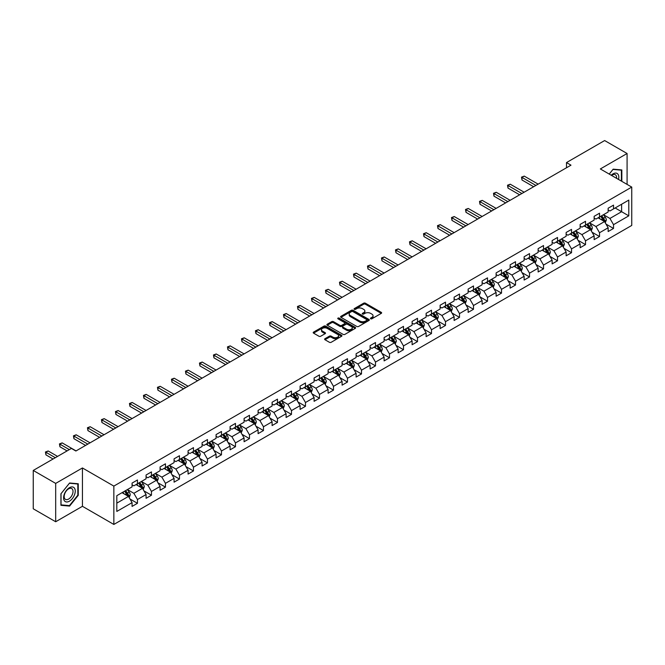 <?xml version="1.0" encoding="UTF-8"?>
<svg xmlns="http://www.w3.org/2000/svg" width="665" height="665" viewBox="0 0 665 665"><rect width="100%" height="100%" fill="white"/><g stroke="black" fill="none" stroke-linecap="round" stroke-linejoin="round"><path stroke-width="1" d="M370.671 318.784A0.873 0.507 0 0 0 371.91 318.784L381.269 313.381A1.247 0.723 0 0 0 381.635 312.866A1.247 0.723 0 0 0 381.269 312.359L365.409 303.207A1.247 0.723 0 0 0 363.647 303.207L354.287 308.61A0.873 0.507 0 0 0 355.517 309.325L356.731 308.618A3.99 2.303 0 0 1 362.367 308.618L363.688 309.383A3.99 2.303 0 0 1 364.861 311.012A3.99 2.303 0 0 1 363.688 312.641L362.475 313.34A0.873 0.507 0 0 0 363.713 314.055L364.927 313.356A3.99 2.303 0 0 1 370.563 313.356L371.885 314.113A3.99 2.303 0 0 1 373.048 315.742A3.99 2.303 0 0 1 371.885 317.371L370.671 318.07A0.873 0.507 0 0 0 370.671 318.784L370.671 318.07M324.969 338.709A1.247 0.723 0 0 0 324.603 339.216A1.247 0.723 0 0 0 324.969 339.724L329.416 342.292A1.247 0.723 0 0 0 331.178 342.292L341.577 336.291A1.247 0.723 0 0 0 341.943 335.783A1.247 0.723 0 0 0 341.577 335.276L325.717 326.116A1.247 0.723 0 0 0 323.955 326.116L313.556 332.118A1.247 0.723 0 0 0 313.198 332.633A1.247 0.723 0 0 0 313.556 333.14L318.934 336.241A1.247 0.723 0 0 0 320.696 336.241L325.143 333.672A1.247 0.723 0 0 0 325.509 333.165A1.247 0.723 0 0 0 325.143 332.658L322.483 331.12A3.333 1.92 0 0 1 321.503 329.757A3.333 1.92 0 0 1 323.564 327.978A3.333 1.92 0 0 1 327.197 328.394L337.637 334.42A3.333 1.92 0 0 1 338.61 335.783A3.333 1.92 0 0 1 336.548 337.562A3.333 1.92 0 0 1 332.924 337.147L331.178 336.141A1.247 0.723 0 0 0 329.416 336.141L324.969 338.709L324.969 339.724L329.416 337.18L329.416 336.141M82.435 467.961L55.685 483.405L33.25 470.446L33.25 508.792L55.685 521.751L82.435 506.306L113.848 524.444L113.848 486.098L82.435 467.961L82.435 506.306M627.087 184.396L627.087 153.507L600.337 168.952L631.75 187.089L113.848 486.098M627.087 153.507L604.643 140.556L566.497 162.576L566.497 167.763M33.25 470.446L71.396 448.426L75.885 451.011L570.986 165.169L566.497 162.576M356.814 326.473A1.247 0.723 0 0 0 358.576 326.473L368.975 320.472A1.247 0.723 0 0 0 369.341 319.965A1.247 0.723 0 0 0 368.975 319.458L353.115 310.297A1.247 0.723 0 0 0 351.353 310.297L340.962 316.299A1.247 0.723 0 0 0 340.596 316.814A1.247 0.723 0 0 0 340.962 317.321L356.814 326.473M338.269 318.967A0.873 0.507 0 0 1 339.15 319.092L355.26 328.394L344.877 334.387A1.247 0.723 0 0 1 343.115 334.387L327.263 325.227L331.71 322.683L331.71 321.644L327.263 324.212A1.247 0.723 0 0 0 326.897 324.719A1.247 0.723 0 0 0 327.263 325.227L327.263 324.212M331.71 322.683A1.247 0.723 0 0 1 333.473 322.683L333.473 321.644A1.247 0.723 0 0 0 331.71 321.644M333.473 321.644L339.898 325.36A1.247 0.723 0 0 0 341.66 325.36L344.62 323.656A1.247 0.723 0 0 0 344.977 323.14A1.247 0.723 0 0 0 344.62 322.633L337.92 318.768A0.873 0.507 0 0 1 339.15 318.061L355.276 327.363A1.247 0.723 0 0 1 355.642 327.878A1.247 0.723 0 0 1 355.276 328.385L355.276 327.363M113.848 524.444L631.75 225.435L631.75 187.089M129.966 498.974L137.456 503.305L137.456 499.515L146.076 494.544L146.076 498.326L151.462 495.217L151.462 491.435L160.074 486.456L160.074 490.246L165.46 487.137L165.46 483.347L174.08 478.376L174.08 482.158L179.467 479.049L179.467 475.267L188.079 470.288L188.079 474.079L193.465 470.961L193.465 467.179L202.085 462.208L202.085 465.99L207.472 462.882L207.472 459.099L216.083 454.12L216.083 457.902L221.47 454.794L221.47 451.011L230.09 446.04L230.09 449.823L235.476 446.714L235.476 442.932L244.088 437.952L244.088 441.735L249.475 438.626L249.475 434.844L258.095 429.873L258.095 433.655L263.473 430.546L263.473 426.764L272.093 421.785L272.093 425.567L277.48 422.458L277.48 418.676L286.1 413.705L286.1 417.487L291.478 414.378L291.478 410.596L300.098 405.617L300.098 409.399L305.484 406.29L305.484 402.508L314.096 397.537L314.096 401.319L319.483 398.21L319.483 394.428L328.103 389.449L328.103 393.231L333.489 390.122L333.489 386.34L342.101 381.369L342.101 385.151L347.487 382.043L347.487 378.26L356.108 373.281L356.108 377.063L361.494 373.954L361.494 370.172L370.106 365.201L370.106 368.984L375.492 365.875L375.492 362.093L384.112 357.113L384.112 360.896L389.499 357.787L389.499 354.004L398.111 349.034L398.111 352.816L403.497 349.707L403.497 345.925L412.117 340.946L412.117 344.728L417.504 341.619L417.504 337.837L426.115 332.866L426.115 336.648L431.502 333.539L431.502 329.757L440.122 324.778L440.122 328.56L445.5 325.451L445.5 321.669L454.12 316.698L454.12 320.48L459.507 317.371L459.507 313.589L468.127 308.61L468.127 312.392L473.505 309.283L473.505 305.501L482.125 300.53L482.125 304.312L487.512 301.203L487.512 297.421L496.123 292.442L496.123 296.224L501.51 293.115L501.51 289.333L510.13 284.362L510.13 288.144L515.516 285.036L515.516 281.253L524.128 276.274L524.128 280.056L529.515 276.948L529.515 273.165L538.135 268.195L538.135 271.977L543.521 268.868L543.521 265.077L552.133 260.106L552.133 263.889L557.519 260.78L557.519 256.998L566.139 252.018L566.139 255.809L571.526 252.7L571.526 248.91L580.138 243.939L580.138 247.721L585.524 244.612L585.524 240.83L594.144 235.851L594.144 239.641L599.531 236.532L599.531 232.742L608.143 227.771L608.143 231.553L613.529 228.444L613.529 224.662L628.791 215.851L628.791 200.099L621.609 204.246L621.609 211.703L628.791 215.851M137.456 503.305L132.069 506.414L132.069 502.624L116.816 511.435L116.816 495.683L132.069 486.871L132.069 483.089L137.456 479.98L137.456 483.763L146.076 478.792L146.076 475.01L151.462 471.901L151.462 475.683L160.074 470.704L160.074 466.921L165.46 463.813L165.46 467.595L174.08 462.624L174.08 458.842L179.467 455.733L179.467 459.515L188.079 454.536L188.079 450.754L193.465 447.645L193.465 451.427L202.085 446.456L202.085 442.674L207.472 439.565L207.472 443.347L216.083 438.368L216.083 434.586L221.47 431.477L221.47 435.259L230.09 430.288L230.09 426.506L235.476 423.397L235.476 427.179L244.088 422.2L244.088 418.418L249.475 415.309L249.475 419.091L258.095 414.12L258.095 410.338L263.473 407.229L263.473 411.012L272.093 406.032L272.093 402.25L277.48 399.141L277.48 402.924L286.1 397.953L286.1 394.17L291.478 391.053L291.478 394.844L300.098 389.865L300.098 386.082L305.484 382.974L305.484 386.756L314.096 381.785L314.096 377.994L319.483 374.885L319.483 378.676L328.103 373.697L328.103 369.915L333.489 366.806L333.489 370.588L342.101 365.617L342.101 361.827L347.487 358.718L347.487 362.508L356.108 357.529L356.108 353.747L361.494 350.638L361.494 354.42L370.106 349.449L370.106 345.659L375.492 342.55L375.492 346.332L384.112 341.361L384.112 337.579L389.499 334.47L389.499 338.252L398.111 333.273L398.111 329.491L403.497 326.382L403.497 330.164L412.117 325.193L412.117 321.411L417.504 318.302L417.504 322.084L426.115 317.105L426.115 313.323L431.502 310.214L431.502 313.996L440.122 309.026L440.122 305.243L445.5 302.134L445.5 305.917L454.12 300.937L454.12 297.155L459.507 294.046L459.507 297.829L468.127 292.858L468.127 289.076L473.505 285.967L473.505 289.749L482.125 284.77L482.125 280.987L487.512 277.879L487.512 281.661L496.123 276.69L496.123 272.908L501.51 269.799L501.51 273.581L510.13 268.602L510.13 264.82L515.516 261.711L515.516 265.493L524.128 260.522L524.128 256.74L529.515 253.631L529.515 257.413L538.135 252.434L538.135 248.652L543.521 245.543L543.521 249.325L552.133 244.354L552.133 240.572L557.519 237.463L557.519 241.245L566.139 236.266L566.139 232.484L571.526 229.375L571.526 233.157L580.138 228.186L580.138 224.404L585.524 221.295L585.524 225.078L594.144 220.098L594.144 216.316L599.531 213.207L599.531 216.99L608.143 212.019L608.143 208.236L613.529 205.128L613.529 208.91L628.791 200.099M136.026 484.594L142.485 488.326L133.864 493.297L127.406 489.565M132.069 484.802L133.864 485.841L137.456 483.763M133.864 493.297L137.456 499.515M142.485 488.326L146.076 494.544M150.024 476.506L156.483 480.238L147.871 485.217L141.404 481.485M146.076 476.714L147.871 477.753L151.462 475.683M147.871 485.217L151.462 491.435M156.483 480.238L160.074 486.456M164.022 468.426L170.489 472.158L161.869 477.129L155.411 473.397M160.074 468.634L161.869 469.673L165.46 467.595M161.869 477.129L165.46 483.347M170.489 472.158L174.08 478.376M178.029 460.338L184.488 464.07L175.876 469.049L169.409 465.317M174.08 460.546L175.876 461.585L179.467 459.515M175.876 469.049L179.467 475.267M184.488 464.07L188.079 470.288M192.027 452.258L198.494 455.99L189.874 460.961L183.415 457.229M188.079 452.466L189.874 453.505L193.465 451.427M189.874 460.961L193.465 467.179M198.494 455.99L202.085 462.208M206.034 444.17L212.492 447.902L203.881 452.882L197.414 449.149M202.085 444.378L203.881 445.417L207.472 443.347M203.881 452.882L207.472 459.099M212.492 447.902L216.083 454.12M220.032 436.09L226.499 439.823L217.879 444.794L211.42 441.061M216.083 436.298L217.879 437.337L221.47 435.259M217.879 444.794L221.47 451.011M226.499 439.823L230.09 446.04M234.038 428.002L240.497 431.735L231.886 436.714L225.418 432.982M230.09 428.21L231.886 429.249L235.476 427.179M231.886 436.714L235.476 442.932M240.497 431.735L244.088 437.952M248.037 419.923L254.504 423.655L245.884 428.626L239.425 424.893M244.088 420.13L245.884 421.161L249.475 419.091M245.884 428.626L249.475 434.844M254.504 423.655L258.095 429.873M262.043 411.835L268.502 415.567L259.89 420.546L253.423 416.814M258.095 412.042L259.89 413.081L263.473 411.012M259.89 420.546L263.473 426.764M268.502 415.567L272.093 421.785M276.041 403.755L282.509 407.487L273.889 412.458L267.43 408.726M272.093 403.963L273.889 404.993L277.48 402.924M273.889 412.458L277.48 418.676M282.509 407.487L286.1 413.705M290.048 395.667L296.507 399.399L287.887 404.378L281.428 400.646M286.1 395.875L287.887 396.914L291.478 394.844M287.887 404.378L291.478 410.596M296.507 399.399L300.098 405.617M304.046 387.587L310.513 391.319L301.893 396.29L295.426 392.558M300.098 387.795L301.893 388.826L305.484 386.756M301.893 396.29L305.484 402.508M310.513 391.319L314.096 397.537M318.053 379.499L324.512 383.231L315.892 388.21L309.433 384.478M314.096 379.707L315.892 380.746L319.483 378.676M315.892 388.21L319.483 394.428M324.512 383.231L328.103 389.449M332.051 371.419L338.51 375.151L329.898 380.122L323.431 376.39M328.103 371.627L329.898 372.658L333.489 370.588M329.898 380.122L333.489 386.34M338.51 375.151L342.101 381.369M346.049 363.331L352.517 367.063L343.896 372.043L337.438 368.31M342.101 363.539L343.896 364.578L347.487 362.508M343.896 372.043L347.487 378.26M352.517 367.063L356.108 373.281M360.056 355.251L366.515 358.984L357.903 363.954L351.436 360.222M356.108 355.459L357.903 356.49L361.494 354.42M357.903 363.954L361.494 370.172M366.515 358.984L370.106 365.201M374.054 347.163L380.521 350.896L371.901 355.875L365.442 352.142M370.106 347.371L371.901 348.41L375.492 346.332M371.901 355.875L375.492 362.093M380.521 350.896L384.112 357.113M388.061 339.084L394.52 342.816L385.908 347.787L379.441 344.054M384.112 339.291L385.908 340.322L389.499 338.252M385.908 347.787L389.499 354.004M394.52 342.816L398.111 349.034M402.059 330.995L408.526 334.728L399.906 339.707L393.447 335.975M398.111 331.203L399.906 332.242L403.497 330.164M399.906 339.707L403.497 345.925M408.526 334.728L412.117 340.946M416.066 322.916L422.524 326.648L413.913 331.619L407.446 327.887M412.117 323.124L413.913 324.154L417.504 322.084M413.913 331.619L417.504 337.837M422.524 326.648L426.115 332.866M430.064 314.828L436.531 318.56L427.911 323.539L421.452 319.807M426.115 315.035L427.911 316.075L431.502 313.996M427.911 323.539L431.502 329.757M436.531 318.56L440.122 324.778M444.07 306.748L450.529 310.48L441.917 315.451L435.45 311.719M440.122 306.956L441.917 307.986L445.5 305.917M441.917 315.451L445.5 321.669M450.529 310.48L454.12 316.698M458.069 298.66L464.536 302.392L455.916 307.363L449.457 303.639M454.12 298.868L455.916 299.907L459.507 297.829M455.916 307.363L459.507 313.589M464.536 302.392L468.127 308.61M472.075 290.58L478.534 294.304L469.914 299.283L463.455 295.551M468.127 290.788L469.914 291.819L473.505 289.749M469.914 299.283L473.505 305.501M478.534 294.304L482.125 300.53M486.073 282.492L492.541 286.224L483.921 291.195L477.453 287.471M482.125 282.7L483.921 283.739L487.512 281.661M483.921 291.195L487.512 297.421M492.541 286.224L496.123 292.442M500.08 274.412L506.539 278.136L497.919 283.115L491.46 279.383M496.123 274.62L497.919 275.651L501.51 273.581M497.919 283.115L501.51 289.333M506.539 278.136L510.13 284.362M514.078 266.324L520.537 270.057L511.925 275.027L505.458 271.303M510.13 266.532L511.925 267.571L515.516 265.493M511.925 275.027L515.516 281.253M520.537 270.057L524.128 276.274M528.077 258.244L534.544 261.968L525.924 266.948L519.465 263.215M524.128 258.444L525.924 259.483L529.515 257.413M525.924 266.948L529.515 273.165M534.544 261.968L538.135 268.195M542.083 250.156L548.542 253.889L539.93 258.86L533.463 255.136M538.135 250.364L539.93 251.403L543.521 249.325M539.93 258.86L543.521 265.077M548.542 253.889L552.133 260.106M556.081 242.077L562.548 245.801L553.928 250.78L547.47 247.048M552.133 242.276L553.928 243.315L557.519 241.245M553.928 250.78L557.519 256.998M562.548 245.801L566.139 252.018M570.088 233.989L576.547 237.721L567.935 242.692L561.468 238.959M566.139 234.196L567.935 235.235L571.526 233.157M567.935 242.692L571.526 248.91M576.547 237.721L580.138 243.939M584.086 225.909L590.553 229.633L581.933 234.612L575.474 230.88M580.138 226.108L581.933 227.147L585.524 225.078M581.933 234.612L585.524 240.83M590.553 229.633L594.144 235.851M598.093 217.821L604.552 221.553L595.94 226.524L589.473 222.792M594.144 218.029L595.94 219.068L599.531 216.99M595.94 226.524L599.531 232.742M604.552 221.553L608.143 227.771M615.142 207.979L621.609 211.703L609.938 218.444L603.479 214.712M608.143 209.941L609.938 210.98L613.529 208.91M609.938 218.444L613.529 224.662M55.685 483.405L55.685 521.751M116.816 503.147L128.486 496.406L122.019 492.682M128.486 496.406L132.069 502.624M606.031 224.113L613.529 228.444M592.033 232.201L599.531 236.532M578.035 240.281L585.524 244.612M564.028 248.369L571.526 252.7M550.03 256.457L557.519 260.78M536.023 264.537L543.521 268.868M522.025 272.625L529.515 276.948M508.018 280.705L515.516 285.036M494.02 288.793L501.51 293.115M480.014 296.873L487.512 301.203M466.015 304.961L473.505 309.283M452.009 313.04L459.507 317.371M438.011 321.129L445.5 325.451M424.004 329.208L431.502 333.539M410.006 337.296L417.504 341.619M395.999 345.376L403.497 349.707M382.001 353.464L389.499 357.787M368.003 361.544L375.492 365.875M353.996 369.632L361.494 373.954M339.998 377.712L347.487 382.043M325.991 385.8L333.489 390.122M311.993 393.88L319.483 398.21M297.987 401.968L305.484 406.29M283.988 410.047L291.478 414.378M269.982 418.135L277.48 422.458M255.983 426.215L263.473 430.546M241.977 434.303L249.475 438.626M227.979 442.383L235.476 446.714M213.972 450.471L221.47 454.794M199.974 458.551L207.472 462.882M185.976 466.639L193.465 470.961M171.969 474.719L179.467 479.049M157.971 482.807L165.46 487.137M143.964 490.886L151.462 495.217M621.833 181.362L621.833 169.941L613.172 169.168L609.223 174.08M60.939 505.317L69.601 506.09L78.262 495.317L78.262 483.771L69.601 482.998L60.939 493.771L60.939 505.317M77.813 495.059L78.262 495.317M68.686 505.566L69.601 506.09M371.02 318.909L371.885 318.41A3.99 2.303 0 0 0 373.048 316.781L373.048 315.742M364.861 311.012L364.861 312.051A3.99 2.303 0 0 1 363.688 313.681L362.824 314.171M381.269 312.359L381.269 313.381L365.409 304.238A1.247 0.723 0 0 0 363.647 304.238L354.636 309.441M368.959 320.48L353.115 311.336A1.247 0.723 0 0 0 351.353 311.336L340.979 317.33L340.962 316.299M366.772 320.322A0.873 0.507 0 0 0 366.772 319.607L352.857 311.569A0.873 0.507 0 0 0 351.619 311.569L350.339 312.309A3.99 2.303 0 0 0 349.175 313.938A3.99 2.303 0 0 0 350.339 315.567L359.856 321.062A3.99 2.303 0 0 0 365.492 321.062L366.772 320.322L366.772 321.361A0.873 0.507 0 0 0 367.03 321.004L367.03 319.965M349.175 313.938L349.175 314.977A3.99 2.303 0 0 0 350.339 316.598L350.339 315.567M366.772 321.361L365.492 322.093A3.99 2.303 0 0 1 359.856 322.093L350.339 316.598M333.473 322.683L339.898 326.39A1.247 0.723 0 0 0 341.66 326.39L344.62 324.686A1.247 0.723 0 0 0 344.977 324.179L344.977 323.14M346.573 329.208A3.333 1.92 0 0 0 350.206 329.624A3.333 1.92 0 0 0 352.267 327.845A3.333 1.92 0 0 0 351.286 326.49L347.612 324.362A1.247 0.723 0 0 0 345.85 324.362L342.899 326.066A1.247 0.723 0 0 0 342.533 326.582A1.247 0.723 0 0 0 342.899 327.089L346.573 329.208L346.573 330.247A3.333 1.92 0 0 0 350.206 330.663A3.333 1.92 0 0 0 352.267 328.884L352.267 327.845M342.533 326.582L342.533 327.612A1.247 0.723 0 0 0 342.899 328.119L342.899 327.089M346.573 330.247L342.899 328.119M338.61 335.783L338.61 336.822A3.333 1.92 0 0 1 336.548 338.601A3.333 1.92 0 0 1 332.924 338.177L331.178 337.18A1.247 0.723 0 0 0 329.416 337.18M321.503 329.757L321.503 330.796A3.333 1.92 0 0 0 322.483 332.151L322.483 331.12M325.143 332.658L325.143 333.672L322.483 332.151M341.577 335.276L341.577 336.291L325.717 327.155A1.247 0.723 0 0 0 323.955 327.155L313.572 333.148M605.266 222.783L606.33 220.09A3.367 1.945 -120 0 0 605.258 217.222L603.404 214.753M600.179 219.026L598.916 217.347M538.135 184.139L524.244 176.117L522 177.414L522 180.007L533.646 186.732M600.62 216.358L602.473 218.835A3.367 1.945 60 0 1 603.438 220.855L604.518 220.231A3.367 1.945 -120 0 0 603.554 218.211L601.7 215.734M600.852 216.225L602.914 218.968A1.712 0.989 60 0 1 603.221 219.492L604.518 220.231M522 180.007L521.51 177.131L535.89 185.435M521.51 177.131L524.244 176.117M620.827 169.849L621.384 170.174L621.384 181.104M609.24 174.097L612.989 169.425L621.384 170.174M618.541 179.467A8.254 4.763 120 0 0 617.12 173.465A8.254 4.763 120 0 0 611.21 175.228M616.546 178.311A6.243 3.608 120 0 0 615.3 174.729A6.243 3.608 120 0 0 611.567 175.435M69.426 501.177A8.254 4.763 120 0 0 75.253 491.069A8.254 4.763 120 0 0 69.426 487.703A8.254 4.763 120 0 0 63.591 497.811A8.254 4.763 120 0 0 69.426 501.177M68.603 499.066A6.243 3.608 120 0 0 72.684 493.563A6.243 3.608 120 0 0 71.729 488.559A6.243 3.608 120 0 0 68.603 488.866A6.243 3.608 120 0 0 64.522 494.369A6.243 3.608 120 0 0 65.478 499.373A6.243 3.608 120 0 0 68.603 499.066M61.03 493.688L69.426 483.247L77.813 484.004L77.813 495.192L69.426 505.633L61.03 504.876L61.03 493.688M77.256 483.679L77.813 484.004M591.26 230.863L592.332 228.178A3.367 1.945 -120 0 0 591.251 225.31L589.406 222.833M586.173 227.106L584.917 225.427M524.128 192.218L510.246 184.205L508.002 185.502L508.002 188.095L519.639 194.812M586.621 224.446L588.475 226.915A3.367 1.945 60 0 1 589.439 228.943L590.512 228.319A3.367 1.945 -120 0 0 589.547 226.291L587.694 223.822M586.854 224.304L588.907 227.048A1.712 0.989 60 0 1 589.223 227.571L590.512 228.319M508.002 188.095L507.511 185.219L521.884 193.515M507.511 185.219L510.246 184.205M577.262 238.951L578.326 236.258A3.367 1.945 -120 0 0 577.253 233.39L575.4 230.921M572.174 235.194L570.911 233.515M510.13 200.306L496.248 192.285L494.004 193.582L494.004 196.175L505.641 202.9M572.615 232.526L574.469 235.003A3.367 1.945 60 0 1 575.433 237.023L576.513 236.399A3.367 1.945 -120 0 0 575.549 234.379L573.696 231.902M572.856 232.393L574.909 235.136A1.712 0.989 60 0 1 575.217 235.659L576.513 236.399M494.004 196.175L493.505 193.299L507.885 201.603M493.505 193.299L496.248 192.285M563.255 247.031L564.327 244.346A3.367 1.945 -120 0 0 563.247 241.478L561.401 239.001M558.168 243.274L556.913 241.595M496.123 208.386L482.241 200.373L479.997 201.67L479.997 204.263L491.643 210.98M558.617 240.614L560.47 243.082A3.367 1.945 60 0 1 561.435 245.111L562.507 244.487A3.367 1.945 -120 0 0 561.543 242.459L559.689 239.99M558.849 240.472L560.903 243.224A1.712 0.989 60 0 1 561.218 243.739L562.507 244.487M479.997 204.263L479.507 201.387L493.879 209.683M479.507 201.387L482.241 200.373M549.257 255.119L550.321 252.426A3.367 1.945 -120 0 0 549.248 249.566L547.395 247.089M544.169 251.362L542.906 249.683M482.125 216.474L468.243 208.461L465.999 209.749L465.999 212.343L477.636 219.068M544.61 248.693L546.464 251.171A3.367 1.945 60 0 1 547.428 253.19L548.509 252.567A3.367 1.945 -120 0 0 547.544 250.547L545.691 248.07M544.851 248.56L546.904 251.304A1.712 0.989 60 0 1 547.212 251.827L548.509 252.567M465.999 212.343L465.5 209.467L479.881 217.771M465.5 209.467L468.243 208.461M535.25 263.199L536.323 260.514A3.367 1.945 -120 0 0 535.25 257.646L533.396 255.177M530.163 259.441L528.908 257.762M468.118 224.554L454.237 216.541L451.992 217.837L451.992 220.431L463.638 227.147M530.612 256.781L532.466 259.25A3.367 1.945 60 0 1 533.43 261.279L534.502 260.655A3.367 1.945 -120 0 0 533.538 258.627L531.692 256.158M530.845 256.64L532.898 259.392A1.712 0.989 60 0 1 533.214 259.907L534.502 260.655M451.992 220.431L451.502 217.555L465.882 225.851M451.502 217.555L454.237 216.541M521.252 271.287L522.316 268.594A3.367 1.945 -120 0 0 521.244 265.734L519.39 263.257M516.165 267.529L514.901 265.85M454.12 232.642L440.238 224.629L437.994 225.917L437.994 228.511L449.631 235.235M516.605 264.861L518.459 267.338A3.367 1.945 60 0 1 519.423 269.358L520.504 268.735A3.367 1.945 -120 0 0 519.54 266.715L517.686 264.238M516.846 264.728L518.899 267.471A1.712 0.989 60 0 1 519.207 267.995L520.504 268.735M437.994 228.511L437.495 225.635L451.876 233.939M437.495 225.635L440.238 224.629M507.245 279.366L508.318 276.682A3.367 1.945 -120 0 0 507.245 273.814L505.392 271.345M502.158 275.609L500.903 273.93M440.122 240.722L426.232 232.708L423.987 234.005L423.987 236.599L435.633 243.315M502.607 272.949L504.461 275.418A3.367 1.945 60 0 1 505.425 277.446L506.497 276.823A3.367 1.945 -120 0 0 505.533 274.803L503.688 272.326M502.84 272.816L504.893 275.559A1.712 0.989 60 0 1 505.209 276.075L506.497 276.823M423.987 236.599L423.497 233.723L437.878 242.018M423.497 233.723L426.232 232.708M493.247 287.455L494.311 284.761A3.367 1.945 -120 0 0 493.239 281.902L491.385 279.425M488.16 283.697L486.896 282.018M426.115 248.81L412.234 240.797L409.989 242.085L409.989 244.678L421.627 251.403M488.609 281.029L490.454 283.506A3.367 1.945 60 0 1 491.418 285.526L492.499 284.903A3.367 1.945 -120 0 0 491.535 282.883L489.681 280.414M488.842 280.896L490.895 283.639A1.712 0.989 60 0 1 491.202 284.163L492.499 284.903M409.989 244.678L409.49 241.802L423.871 250.107M409.49 241.802L412.234 240.797M479.241 295.534L480.313 292.849A3.367 1.945 -120 0 0 479.241 289.982L477.387 287.513M474.153 291.777L472.898 290.098M412.117 256.89L398.227 248.876L395.983 250.173L395.983 252.767L407.628 259.483M474.602 289.117L476.456 291.586A3.367 1.945 60 0 1 477.42 293.614L478.492 292.991A3.367 1.945 -120 0 0 477.537 290.971L475.683 288.494M474.835 288.984L476.896 291.727A1.712 0.989 60 0 1 477.204 292.243L478.492 292.991M395.983 252.767L395.492 249.89L409.873 258.186M395.492 249.89L398.227 248.876M465.242 303.622L466.306 300.929A3.367 1.945 -120 0 0 465.234 298.07L463.38 295.593M460.155 299.865L458.892 298.186M398.111 264.978L384.229 256.964L381.984 258.253L381.984 260.846L393.622 267.571M460.604 297.197L462.458 299.674A3.367 1.945 60 0 1 463.414 301.694L464.494 301.07A3.367 1.945 -120 0 0 463.53 299.05L461.676 296.582M460.837 297.064L462.89 299.807A1.712 0.989 60 0 1 463.206 300.331L464.494 301.07M381.984 260.846L381.486 257.97L395.866 266.274M381.486 257.97L384.229 256.964M451.236 311.702L452.308 309.017A3.367 1.945 -120 0 0 451.236 306.149L449.382 303.681M446.149 307.945L444.893 306.266M384.112 273.066L370.222 265.044L367.978 266.341L367.978 268.934L379.624 275.651M446.597 305.285L448.451 307.754A3.367 1.945 60 0 1 449.415 309.782L450.488 309.159A3.367 1.945 -120 0 0 449.532 307.139L447.678 304.661M446.83 305.152L448.892 307.895A1.712 0.989 60 0 1 449.199 308.41L450.488 309.159M367.978 268.934L367.487 266.058L381.868 274.354M367.487 266.058L370.222 265.044M437.238 319.79L438.301 317.097A3.367 1.945 -120 0 0 437.229 314.237L435.375 311.76M432.15 316.033L430.895 314.354M370.106 281.145L356.224 273.132L353.979 274.421L353.979 277.014L365.617 283.739M432.599 313.365L434.453 315.842A3.367 1.945 60 0 1 435.409 317.862L436.489 317.238A3.367 1.945 -120 0 0 435.525 315.218L433.671 312.75M432.832 313.232L434.885 315.975A1.712 0.989 60 0 1 435.201 316.498L436.489 317.238M353.979 277.014L353.489 274.138L367.861 282.442M353.489 274.138L356.224 273.132M423.239 327.87L424.303 325.185A3.367 1.945 -120 0 0 423.231 322.317L421.377 319.848M418.144 324.113L416.889 322.434M356.108 289.233L342.217 281.212L339.973 282.509L339.973 285.102L351.619 291.819M418.593 321.453L420.446 323.922A3.367 1.945 60 0 1 421.411 325.95L422.491 325.326A3.367 1.945 -120 0 0 421.527 323.306L419.673 320.829M418.825 321.32L420.887 324.063A1.712 0.989 60 0 1 421.194 324.578L422.491 325.326M339.973 285.102L339.483 282.226L353.863 290.522M339.483 282.226L342.217 281.212M409.233 335.958L410.305 333.265A3.367 1.945 -120 0 0 409.224 330.405L407.379 327.928M404.145 332.201L402.89 330.522M342.101 297.313L328.219 289.3L325.975 290.597L325.975 293.182L337.612 299.907M404.594 329.532L406.448 332.01A3.367 1.945 60 0 1 407.404 334.029L408.485 333.414A3.367 1.945 -120 0 0 407.52 331.386L405.667 328.917M404.827 329.399L406.88 332.143A1.712 0.989 60 0 1 407.196 332.666L408.485 333.414M325.975 293.182L325.484 290.306L339.857 298.61M325.484 290.306L328.219 289.3M395.234 344.038L396.298 341.353A3.367 1.945 -120 0 0 395.226 338.485L393.372 336.016M390.147 340.281L388.884 338.601M328.103 305.401L314.213 297.38L311.976 298.676L311.976 301.27L323.614 307.986M390.588 337.621L392.441 340.089A3.367 1.945 60 0 1 393.406 342.118L394.486 341.494A3.367 1.945 -120 0 0 393.522 339.474L391.668 336.997M390.829 337.488L392.882 340.231A1.712 0.989 60 0 1 393.19 340.746L394.486 341.494M311.976 301.27L311.478 298.394L325.858 306.69M311.478 298.394L314.213 297.38M381.228 352.126L382.3 349.433A3.367 1.945 -120 0 0 381.22 346.573L379.374 344.096M376.141 348.369L374.885 346.689M314.096 313.481L300.214 305.468L297.97 306.765L297.97 309.35L309.616 316.075M376.59 345.7L378.443 348.177A3.367 1.945 60 0 1 379.407 350.197L380.48 349.582A3.367 1.945 -120 0 0 379.516 347.554L377.662 345.085M376.822 345.567L378.875 348.31A1.712 0.989 60 0 1 379.191 348.834L380.48 349.582M297.97 309.35L297.479 306.474L311.852 314.778M297.479 306.474L300.214 305.468M367.23 360.206L368.294 357.521A3.367 1.945 -120 0 0 367.221 354.653L365.368 352.184M362.142 356.457L360.879 354.769M300.098 321.569L286.216 313.548L283.972 314.844L283.972 317.438L295.609 324.154M362.583 353.788L364.437 356.257A3.367 1.945 60 0 1 365.401 358.285L366.482 357.662A3.367 1.945 -120 0 0 365.517 355.642L363.664 353.165M362.824 353.655L364.877 356.398A1.712 0.989 60 0 1 365.185 356.914L366.482 357.662M283.972 317.438L283.473 314.562L297.853 322.858M283.473 314.562L286.216 313.548M353.223 368.294L354.295 365.6A3.367 1.945 -120 0 0 353.223 362.741L351.369 360.264M348.136 364.536L346.881 362.857M286.091 329.649L272.209 321.636L269.965 322.932L269.965 325.518L281.611 332.242M348.585 361.868L350.438 364.345A3.367 1.945 60 0 1 351.403 366.365L352.475 365.75A3.367 1.945 -120 0 0 351.511 363.722L349.665 361.253M348.817 361.735L350.871 364.478A1.712 0.989 60 0 1 351.187 365.002L352.475 365.75M269.965 325.518L269.475 322.641L283.855 330.946M269.475 322.641L272.209 321.636M339.225 376.373L340.289 373.688A3.367 1.945 -120 0 0 339.216 370.821L337.363 368.352M334.138 372.624L332.874 370.937M272.093 337.737L258.211 329.715L255.967 331.012L255.967 333.606L267.604 340.322M334.578 369.956L336.432 372.425A3.367 1.945 60 0 1 337.396 374.453L338.477 373.83A3.367 1.945 -120 0 0 337.512 371.81L335.659 369.333M334.819 369.823L336.872 372.566A1.712 0.989 60 0 1 337.18 373.082L338.477 373.83M255.967 333.606L255.468 330.729L269.849 339.025M255.468 330.729L258.211 329.715M325.218 384.461L326.291 381.768A3.367 1.945 -120 0 0 325.218 378.909L323.365 376.432M320.131 380.704L318.876 379.025M258.095 345.817L244.205 337.803L241.96 339.1L241.96 341.685L253.606 348.41M320.58 378.044L322.434 380.513A3.367 1.945 60 0 1 323.398 382.533L324.47 381.918A3.367 1.945 -120 0 0 323.506 379.89L321.661 377.421M320.813 377.903L322.866 380.646A1.712 0.989 60 0 1 323.182 381.17L324.47 381.918M241.96 341.685L241.47 338.809L255.85 347.113M241.47 338.809L244.205 337.803M311.22 392.541L312.284 389.856A3.367 1.945 -120 0 0 311.212 386.988L309.358 384.52M306.133 388.792L304.869 387.105M244.088 353.905L230.206 345.883L227.962 347.18L227.962 349.773L239.6 356.49M306.582 386.124L308.427 388.601A3.367 1.945 60 0 1 309.391 390.621L310.472 389.998A3.367 1.945 -120 0 0 309.508 387.978L307.654 385.5M306.814 385.991L308.868 388.734A1.712 0.989 60 0 1 309.175 389.249L310.472 389.998M227.962 349.773L227.463 346.897L241.844 355.201M227.463 346.897L230.206 345.883M297.213 400.629L298.286 397.936A3.367 1.945 -120 0 0 297.213 395.077L295.36 392.599M292.126 396.872L290.871 395.193M230.09 361.984L216.2 353.971L213.955 355.268L213.955 357.853L225.601 364.578M292.575 394.212L294.429 396.681A3.367 1.945 60 0 1 295.393 398.701L296.465 398.086A3.367 1.945 -120 0 0 295.509 396.057L293.656 393.589M292.808 394.071L294.869 396.814A1.712 0.989 60 0 1 295.177 397.338L296.465 398.086M213.955 357.853L213.465 354.977L227.846 363.281M213.465 354.977L216.2 353.971M283.215 408.709L284.279 406.024A3.367 1.945 -120 0 0 283.207 403.156L281.353 400.687M278.128 404.96L276.864 403.281M216.083 370.072L202.202 362.051L199.957 363.348L199.957 365.941L211.595 372.658M278.577 402.292L280.422 404.769A3.367 1.945 60 0 1 281.386 406.789L282.467 406.165A3.367 1.945 -120 0 0 281.503 404.145L279.649 401.668M278.81 402.159L280.863 404.902A1.712 0.989 60 0 1 281.179 405.417L282.467 406.165M199.957 365.941L199.458 363.065L213.839 371.369M199.458 363.065L202.202 362.051M269.209 416.797L270.281 414.104A3.367 1.945 -120 0 0 269.209 411.244L267.355 408.767M264.121 413.04L262.866 411.361M202.085 378.152L188.195 370.139L185.951 371.436L185.951 374.021L197.596 380.746M264.57 410.38L266.424 412.849A3.367 1.945 60 0 1 267.388 414.869L268.461 414.253A3.367 1.945 -120 0 0 267.505 412.225L265.651 409.756M264.803 410.238L266.865 412.982A1.712 0.989 60 0 1 267.172 413.505L268.461 414.253M185.951 374.021L185.46 371.145L199.841 379.449M185.46 371.145L188.195 370.139M255.21 424.885L256.274 422.192A3.367 1.945 -120 0 0 255.202 419.324L253.348 416.855M250.123 421.128L248.868 419.449M188.079 386.24L174.197 378.219L171.952 379.516L171.952 382.109L183.59 388.826M250.572 418.46L252.426 420.937A3.367 1.945 60 0 1 253.382 422.957L254.462 422.333A3.367 1.945 -120 0 0 253.498 420.313L251.644 417.836M250.805 418.327L252.858 421.07A1.712 0.989 60 0 1 253.174 421.585L254.462 422.333M171.952 382.109L171.462 379.233L185.834 387.537M171.462 379.233L174.197 378.219M241.212 432.965L242.276 430.272A3.367 1.945 -120 0 0 241.204 427.412L239.35 424.935M236.117 429.208L234.861 427.529M174.08 394.32L160.19 386.307L157.946 387.604L157.946 390.189L169.592 396.914M236.565 426.548L238.419 429.016A3.367 1.945 60 0 1 239.383 431.045L240.464 430.421A3.367 1.945 -120 0 0 239.5 428.393L237.646 425.924M236.798 426.406L238.86 429.149A1.712 0.989 60 0 1 239.167 429.673L240.464 430.421M157.946 390.189L157.455 387.313L171.836 395.617M157.455 387.313L160.19 386.307M227.206 441.053L228.27 438.36A3.367 1.945 -120 0 0 227.197 435.492L225.352 433.023M222.118 437.296L220.863 435.617M160.074 402.408L146.192 394.387L143.948 395.683L143.948 398.277L155.585 404.993M222.567 434.627L224.421 437.105A3.367 1.945 60 0 1 225.377 439.124L226.457 438.501A3.367 1.945 -120 0 0 225.493 436.481L223.64 434.004M222.8 434.494L224.853 437.238A1.712 0.989 60 0 1 225.169 437.761L226.457 438.501M143.948 398.277L143.457 395.401L157.829 403.705M143.457 395.401L146.192 394.387M213.207 449.133L214.271 446.439A3.367 1.945 -120 0 0 213.199 443.58L211.345 441.103M208.12 445.375L206.857 443.696M146.076 410.488L132.185 402.475L129.949 403.771L129.949 406.357L141.587 413.081M208.561 442.715L210.414 445.184A3.367 1.945 60 0 1 211.379 447.213L212.459 446.589A3.367 1.945 -120 0 0 211.495 444.561L209.641 442.092M208.802 442.574L210.855 445.317A1.712 0.989 60 0 1 211.162 445.841L212.459 446.589M129.949 406.357L129.451 403.48L143.831 411.785M129.451 403.48L132.185 402.475M199.201 457.221L200.273 454.527A3.367 1.945 -120 0 0 199.192 451.66L197.347 449.191M194.114 453.464L192.858 451.784M132.069 418.576L118.187 410.554L115.943 411.851L115.943 414.445L127.58 421.161M194.562 450.795L196.416 453.272A3.367 1.945 60 0 1 197.38 455.292L198.453 454.669A3.367 1.945 -120 0 0 197.488 452.649L195.635 450.172M194.795 450.662L196.848 453.405A1.712 0.989 60 0 1 197.164 453.929L198.453 454.669M115.943 414.445L115.452 411.569L129.825 419.873M115.452 411.569L118.187 410.554M185.203 465.3L186.267 462.616A3.367 1.945 -120 0 0 185.194 459.748L183.341 457.271M180.115 461.543L178.852 459.864M118.071 426.656L104.189 418.642L101.945 419.939L101.945 422.524L113.582 429.249M180.556 458.883L182.41 461.352A3.367 1.945 60 0 1 183.374 463.38L184.454 462.757A3.367 1.945 -120 0 0 183.49 460.729L181.636 458.26M180.797 458.742L182.85 461.485A1.712 0.989 60 0 1 183.158 462.009L184.454 462.757M101.945 422.524L101.446 419.648L115.826 427.952M101.446 419.648L104.189 418.642M171.196 473.389L172.268 470.695A3.367 1.945 -120 0 0 171.196 467.827L169.342 465.359M166.109 469.631L164.853 467.952M104.064 434.744L90.182 426.722L87.938 428.019L87.938 430.612L99.584 437.337M166.558 466.963L168.411 469.44A3.367 1.945 60 0 1 169.375 471.46L170.448 470.837A3.367 1.945 -120 0 0 169.484 468.817L167.63 466.34M166.79 466.83L168.844 469.573A1.712 0.989 60 0 1 169.159 470.097L170.448 470.837M87.938 430.612L87.448 427.736L101.828 436.04M87.448 427.736L90.182 426.722M157.198 481.468L158.262 478.783A3.367 1.945 -120 0 0 157.189 475.916L155.336 473.438M152.11 477.711L150.847 476.032M90.066 442.824L76.184 434.81L73.94 436.107L73.94 438.701L85.577 445.417M152.551 475.051L154.405 477.52A3.367 1.945 60 0 1 155.369 479.548L156.45 478.925A3.367 1.945 -120 0 0 155.485 476.896L153.632 474.428M152.792 474.91L154.845 477.653A1.712 0.989 60 0 1 155.153 478.177L156.45 478.925M73.94 438.701L73.441 435.824L87.822 444.12M73.441 435.824L76.184 434.81M143.191 489.556L144.263 486.863A3.367 1.945 -120 0 0 143.191 483.995L141.337 481.526M138.104 485.799L136.849 484.12M76.068 450.912L62.178 442.89L59.933 444.187L59.933 446.78L67.09 450.912M138.553 483.131L140.406 485.608A3.367 1.945 60 0 1 141.371 487.628L142.443 487.004A3.367 1.945 -120 0 0 141.479 484.985L139.633 482.507M138.786 482.998L140.839 485.741A1.712 0.989 60 0 1 141.155 486.265L142.443 487.004M59.933 446.78L59.443 443.904L69.335 449.615M59.443 443.904L62.178 442.89M129.193 497.636L130.257 494.951A3.367 1.945 -120 0 0 129.185 492.083L127.331 489.606M124.106 493.879L122.842 492.2M57.572 456.406L48.179 450.978L45.935 452.275L45.935 454.868L53.084 458.991M124.555 491.219L126.4 493.688A3.367 1.945 60 0 1 127.364 495.716L128.445 495.093A3.367 1.945 -120 0 0 127.481 493.064L125.627 490.595M124.787 491.078L126.84 493.821A1.712 0.989 60 0 1 127.148 494.344L128.445 495.093M45.935 454.868L45.436 451.992L55.328 457.703M45.436 451.992L48.179 450.978M371.885 318.41L371.885 317.371M362.475 314.055L362.475 313.34M363.688 313.681L363.688 312.641M354.287 309.325L354.287 308.61M363.647 304.238L363.647 303.207M365.409 304.238L365.409 303.207M351.353 311.336L351.353 310.297M353.115 311.336L353.115 310.297M368.975 320.472L368.975 319.458M359.856 322.093L359.856 321.062M365.492 322.093L365.492 321.062M339.898 326.39L339.898 325.36M341.66 326.39L341.66 325.36M344.62 324.686L344.62 323.656M339.15 319.092L339.15 318.061M331.178 337.18L331.178 336.141M332.924 338.177L332.924 337.147M313.556 333.14L313.556 332.118M323.955 327.155L323.955 326.116M325.717 327.155L325.717 326.116M604.219 221.362L606.305 220.157M603.554 218.211L605.258 217.222M601.16 219.591L602.473 218.835M590.221 229.442L592.307 228.236M589.547 226.291L591.251 225.31M587.153 227.679L588.475 226.915M576.214 237.53L578.301 236.324M575.549 234.379L577.253 233.39M573.155 235.759L574.469 235.003M562.216 245.609L564.302 244.404M561.543 242.459L563.247 241.478M559.149 243.847L560.47 243.082M548.209 253.697L550.296 252.492M547.544 250.547L549.248 249.566M545.15 251.927L546.464 251.171M534.211 261.777L536.298 260.572M533.538 258.627L535.25 257.646M531.152 260.015L532.466 259.25M520.213 269.865L522.299 268.66M519.54 266.715L521.244 265.734M517.146 268.095L518.459 267.338M506.206 277.945L508.293 276.74M505.533 274.803L507.245 273.814M503.147 276.183L504.461 275.418M492.208 286.033L494.295 284.828M491.535 282.883L493.239 281.902M489.141 284.263L490.454 283.506M478.202 294.113L480.288 292.908M477.537 290.971L479.241 289.982M475.143 292.351L476.456 291.586M464.203 302.201L466.29 300.996M463.53 299.05L465.234 298.07M461.136 300.43L462.458 299.674M450.197 310.281L452.283 309.084M449.532 307.139L451.236 306.149M447.138 308.518L448.451 307.754M436.198 318.369L438.285 317.163M435.525 315.218L437.229 314.237M433.131 316.598L434.453 315.842M422.192 326.449L424.278 325.252M421.527 323.306L423.231 322.317M419.133 324.686L420.446 323.922M408.194 334.537L410.28 333.331M407.52 331.386L409.224 330.405M405.126 332.766L406.448 332.01M394.187 342.625L396.274 341.419M393.522 339.474L395.226 338.485M391.128 340.854L392.441 340.089M380.189 350.704L382.275 349.499M379.516 347.554L381.22 346.573M377.122 348.934L378.443 348.177M366.182 358.792L368.269 357.587M365.517 355.642L367.221 354.653M363.123 357.022L364.437 356.257M352.184 366.872L354.27 365.667M351.511 363.722L353.223 362.741M349.125 365.102L350.438 364.345M338.186 374.96L340.272 373.755M337.512 371.81L339.216 370.821M335.118 373.19L336.432 372.425M324.179 383.04L326.266 381.835M323.506 379.89L325.218 378.909M321.12 381.269L322.434 380.513M310.181 391.128L312.267 389.923M309.508 387.978L311.212 386.988M307.114 389.358L308.427 388.601M296.174 399.208L298.261 398.003M295.509 396.057L297.213 395.077M293.115 397.437L294.429 396.681M282.176 407.296L284.263 406.091M281.503 404.145L283.207 403.156M279.109 405.525L280.422 404.769M268.17 415.376L270.256 414.17M267.505 412.225L269.209 411.244M265.111 413.605L266.424 412.849M254.171 423.464L256.258 422.258M253.498 420.313L255.202 419.324M251.104 421.693L252.426 420.937M240.165 431.543L242.251 430.338M239.5 428.393L241.204 427.412M237.106 429.773L238.419 429.016M226.166 439.632L228.253 438.426M225.493 436.481L227.197 435.492M223.099 437.861L224.421 437.105M212.16 447.711L214.246 446.506M211.495 444.561L213.199 443.58M209.101 445.949L210.414 445.184M198.162 455.799L200.248 454.594M197.488 452.649L199.192 451.66M195.094 454.029L196.416 453.272M184.155 463.879L186.242 462.674M183.49 460.729L185.194 459.748M181.096 462.117L182.41 461.352M170.157 471.967L172.243 470.762M169.484 468.817L171.196 467.827M167.098 470.197L168.411 469.44M156.15 480.047L158.245 478.842M155.485 476.896L157.189 475.916M153.091 478.285L154.405 477.52M142.152 488.135L144.239 486.93M141.479 484.985L143.191 483.995M139.093 486.364L140.406 485.608M128.154 496.215L130.24 495.009M127.481 493.064L129.185 492.083M125.087 494.452L126.4 493.688"/></g></svg>
